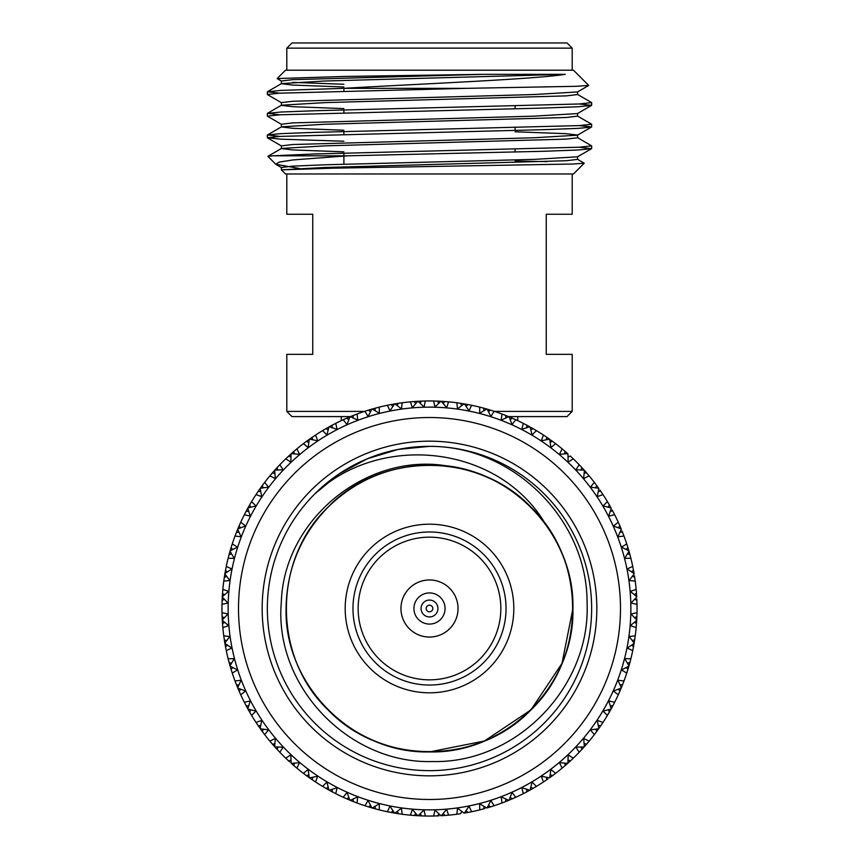 <?xml version="1.0" encoding="UTF-8"?>
<svg xmlns="http://www.w3.org/2000/svg" width="859" height="859" viewBox="0 0 859 859"><rect width="100%" height="100%" fill="white"/><g stroke="black" fill="none" stroke-linecap="round" stroke-linejoin="round"><path stroke-width="1.29" d="M286.799 173.969L286.799 214.245L312.762 214.245L312.762 354.337L286.799 354.337L286.799 411.407L364.484 411.407M494.516 411.407L572.201 411.407L572.201 354.337L546.238 354.337L546.238 214.245L572.201 214.245L572.201 173.969M429.5 809.865A201.36 201.36 0 0 1 228.14 608.505A201.36 201.36 0 0 1 429.5 407.145A201.36 201.36 0 0 1 630.86 608.505A201.36 201.36 0 0 1 429.5 809.865M350.472 416.594L291.996 416.594L286.799 411.407M572.201 411.407L567.004 416.594L508.528 416.594M429.5 592.935A15.569 15.569 0 0 1 445.069 608.505A15.569 15.569 0 0 1 429.5 624.074A15.569 15.569 0 0 1 413.931 608.505A15.569 15.569 0 0 1 429.5 592.935M429.5 579.965A28.54 28.54 0 0 0 404.782 622.775A28.54 28.54 0 0 0 454.218 622.775A28.54 28.54 0 0 0 429.5 579.965M500.84 608.505A71.34 71.34 0 0 0 393.83 546.721A71.34 71.34 0 0 0 393.83 670.288A71.34 71.34 0 0 0 500.84 608.505M429.5 524.194A84.311 84.311 0 0 1 513.811 608.505A84.311 84.311 0 0 1 429.5 692.816A84.311 84.311 0 0 1 345.189 608.505A84.311 84.311 0 0 1 429.5 524.194M314.845 493.85C380.773 431.98 499.294 445.026 545.605 524.312C522.004 492.744 490.822 473.599 452.07 466.877C369.316 449.558 283.781 518.256 281.301 602.395C273.924 686.158 348.829 764.145 432.582 761.536C516.495 763.587 590.53 686.867 587.084 603.447C587.814 519.663 513.22 445.842 429.5 446.358A162.147 162.147 0 0 0 289.075 689.573A162.147 162.147 0 0 0 569.925 689.573A162.147 162.147 0 0 0 429.5 446.358L398.168 449.418L367.448 458.706L339.155 473.867L314.845 493.85L339.155 473.867L367.427 458.717L398.136 449.429L429.446 446.358M452.07 466.877C520.586 476.498 573.973 540.15 572.921 608.505C574.929 685.095 506.091 753.934 429.5 751.926C390.158 751.303 356.356 737.29 328.084 709.921C272.507 657.178 272.507 559.832 328.084 507.089C356.356 479.719 390.158 465.718 429.5 465.084C506.091 463.076 574.929 531.914 572.921 608.505C574.929 685.095 506.091 753.934 429.5 751.926C352.909 753.934 284.071 685.095 286.079 608.505C286.713 569.163 300.714 535.361 328.084 507.089C380.827 451.512 478.173 451.512 530.916 507.089C586.493 559.832 586.493 657.178 530.916 709.921C478.173 765.498 380.827 765.498 328.084 709.921C272.507 657.178 272.507 559.832 328.084 507.089C380.827 451.512 478.173 451.512 530.916 507.089C586.493 559.832 586.493 657.178 530.916 709.921C498.37 740.93 459.909 754.707 415.52 751.249L429.5 751.926L484.39 741.006L530.916 709.921L562.001 663.395L572.921 608.505M596.833 608.505A167.333 167.333 0 0 1 429.5 775.838A167.333 167.333 0 0 1 262.167 608.505A167.333 167.333 0 0 1 429.5 441.172A167.333 167.333 0 0 1 596.833 608.505M509.14 800.159L510.858 799.439M511.084 799.342L512.544 798.709M488.546 805.173L490.457 806.902L494.097 805.742L490.908 800.524L487.128 807.889L490.102 807.009M487.128 807.889A207.545 207.545 0 0 1 486.785 807.986L479.655 803.766L479.741 809.876L484.938 808.512M484.132 806.44L483.735 808.834M530.1 790.033L531.721 789.131M531.936 789.013L533.321 788.218M510.192 797.324L512.286 798.827L515.776 797.27L512.028 792.438L509.086 800.18L512.286 798.827M509.086 800.18A207.545 207.545 0 0 1 508.764 800.32L501.205 796.916L501.967 802.982L505.822 801.511M505.951 799.085L505.543 801.619L508.689 800.352M570.226 761.053L573.275 758.186L568.143 754.857L567.928 763.146L570.494 760.806L568.035 760.075M549.792 777.631L551.306 776.547M551.499 776.407L552.788 775.462M530.83 787.102L533.074 788.358L536.37 786.425L532.097 782.044L530.046 790.065L533.074 788.358M530.046 790.065A207.545 207.545 0 0 1 529.735 790.237L521.853 787.703L523.292 793.652L526.954 791.751M526.814 789.324L526.685 791.891L529.67 790.28L528.049 791.16M586.418 744.334L589.134 741.145L583.658 738.418L584.367 746.675L586.665 744.066L584.131 743.615M567.971 763.103L569.356 761.858M569.528 761.686L570.698 760.612M550.189 774.635L552.552 775.634L555.612 773.336L550.887 769.46L549.739 777.674L552.552 775.634M549.739 777.674A207.545 207.545 0 0 1 549.459 777.867L541.331 776.235L543.425 781.98L547.881 778.973M546.442 777.288L546.85 779.682M600.645 725.919L602.975 722.44L597.23 720.336L598.863 728.464L600.849 725.608L598.283 725.447M584.41 746.621L586.847 743.84M587.148 743.497L587.631 742.928M567.928 763.146A207.545 207.545 0 0 1 567.659 763.372L559.413 762.663L562.14 768.139L567.606 763.426M564.61 763.136L565.286 765.466M612.714 706.012L614.647 702.297L608.698 700.858L611.232 708.75L612.886 705.69L610.319 705.819M598.906 728.411L599.969 726.886M600.108 726.693L601.719 724.33M584.367 746.675A207.545 207.545 0 0 1 584.131 746.933L575.852 747.147L579.17 752.28L584.088 746.986M581.071 747.04L582.005 749.284M622.474 684.891L623.978 680.972L617.911 680.21L621.315 687.769L622.614 684.548L620.08 684.956M611.264 708.686L612.156 707.054M612.263 706.85L613.584 704.369M598.863 728.464A207.545 207.545 0 0 1 598.659 728.754L590.455 729.892L594.331 734.617L598.616 728.808M595.631 729.194L596.801 731.32M629.819 662.804L630.871 658.746L624.751 658.66L628.981 665.789L629.915 662.45L627.435 663.137M621.336 687.705L622.034 685.987M622.131 685.761L623.151 683.152M611.232 708.75A207.545 207.545 0 0 1 611.06 709.051L603.029 711.102L607.42 715.375L611.028 709.115M608.097 709.835L609.503 711.81M634.64 640.03L635.231 635.885L629.142 636.487L634.146 643.101L634.694 639.665L632.31 640.631M629.003 665.736L629.507 663.943M629.572 663.706L630.291 661M621.315 687.769A207.545 207.545 0 0 1 621.175 688.091L613.433 691.033L618.265 694.781L621.154 688.166M618.319 689.197L619.94 691.012M636.873 616.869L637.002 612.682L631.021 613.96L636.723 619.973L636.895 616.504L634.629 617.728M634.146 643.037L634.457 641.201M634.49 640.964L634.908 638.183M628.981 665.789A207.545 207.545 0 0 1 628.885 666.133L621.508 669.923L626.737 673.102L628.863 666.208M626.168 667.55L627.983 669.172M636.508 593.59L636.165 589.414L630.366 591.357L636.712 596.694L636.369 591.733M636.734 619.908L636.82 618.051M636.83 617.804L636.949 614.947M634.146 643.101A207.545 207.545 0 0 1 634.082 643.445L627.177 648.03L632.729 650.617L634.071 643.52M631.537 645.163L633.523 646.569M633.534 570.516L632.729 566.403L627.177 568.98L634.082 573.565L633.749 571.675M636.723 619.973A207.545 207.545 0 0 1 636.712 620.316L630.366 625.653L636.165 627.596L636.702 620.391M634.371 622.313L636.498 623.484M628.004 547.902L626.737 543.908L621.508 547.097L628.885 550.877L628.337 549.041M633.706 571.439L633.18 568.626M634.371 594.696L636.476 593.225L636.712 596.694A207.545 207.545 0 0 1 636.723 597.048L631.021 603.05L637.002 604.339L636.82 598.97M634.629 599.281L636.873 600.216M619.962 526.062L618.265 522.229L613.433 525.987L621.175 528.919L619.822 525.729L618.319 527.813M628.273 548.804L627.446 546.12M631.537 571.847L633.47 570.151L634.082 573.565A207.545 207.545 0 0 1 634.146 573.919L629.142 580.523L635.231 581.124L634.457 575.809M632.31 576.378L634.651 577.044M609.536 505.253L607.42 501.645L603.029 505.908L611.06 507.959L609.353 504.942L608.097 507.175M621.154 528.865L620.434 527.147M620.338 526.932L619.221 524.355M626.168 549.459L627.897 547.559L628.885 550.877A207.545 207.545 0 0 1 628.981 551.22L624.751 558.35L630.871 558.264L629.003 551.295M627.435 553.872L629.915 554.57M611.028 507.905L610.126 506.284M610.008 506.069L608.601 503.642M621.175 528.919A207.545 207.545 0 0 1 621.315 529.241L617.911 536.8L623.978 536.037L622.034 531.023M620.08 532.054L622.507 532.183M598.626 488.213L597.542 486.699M597.402 486.505L595.738 484.251M611.06 507.959A207.545 207.545 0 0 1 611.232 508.27L608.698 516.162L614.647 514.713L612.156 509.956M610.319 511.202L612.746 511.051M584.099 470.034L582.842 468.649M582.681 468.477L580.781 466.416M595.631 487.815L596.629 485.453L594.331 482.393L590.455 487.117L598.659 488.266L596.629 485.453M598.659 488.266A207.545 207.545 0 0 1 598.863 488.546L597.23 496.674L602.975 494.58L599.969 490.124M598.283 491.563L600.677 491.155M567.616 453.595L564.223 450.631M564.116 450.535L563.547 450.062M581.071 469.98L581.801 467.511L579.17 464.73L575.852 469.862L584.131 470.077L581.801 467.511M584.131 470.077A207.545 207.545 0 0 1 584.367 470.345L583.658 478.603L589.134 475.875L584.421 470.399M584.131 473.406L586.461 472.729M549.406 439.099L547.881 438.036M547.688 437.897L546.464 437.059M545.583 436.458L544.971 436.05M564.61 453.874L565.05 451.351L562.14 448.87L559.413 454.347L567.659 453.638L565.05 451.351M567.659 453.638A207.545 207.545 0 0 1 567.928 453.874L568.143 462.153L573.275 458.835L570.623 456.322M568.035 456.934L570.269 456M529.681 426.74L528.629 426.171M527.834 425.742L526.524 425.044M526.019 424.776L524.935 424.206M546.442 439.722L546.603 437.156L543.425 435.03L541.331 440.774L549.459 439.142L546.603 437.156M549.459 439.142A207.545 207.545 0 0 1 549.739 439.346L550.887 447.55L555.612 443.673L550.769 440.076M550.189 442.385L552.316 441.204M508.7 416.669L506.982 415.971M506.756 415.874L505.382 415.327M504.383 414.94L503.696 414.682M526.814 427.685L526.685 425.119L523.292 423.358L521.853 429.307L529.735 426.773L526.685 425.119M529.735 426.773A207.545 207.545 0 0 1 530.046 426.944L532.097 434.976L536.37 430.595L531.152 427.557M530.83 429.908L533.074 428.652M483.8 408.186L479.741 407.134L479.655 413.254L486.785 409.024L483.445 408.1L484.132 410.57M505.951 417.936L505.543 415.391L501.967 414.027L501.205 420.094L508.764 416.69L505.543 415.391M508.764 416.69A207.545 207.545 0 0 1 509.086 416.83L512.028 424.582L515.776 419.74L509.162 416.862M510.192 419.686L512.286 418.183M461.025 403.376L456.881 402.774L457.482 408.863L464.096 403.87L460.66 403.311L461.627 405.695M486.72 409.013L485.571 408.68M485.335 408.616L483.542 408.122M482.243 407.778L481.523 407.585M486.785 409.024A207.545 207.545 0 0 1 487.128 409.12L490.908 416.497L494.097 411.268L487.203 409.142M488.546 411.837L490.167 410.022M437.865 401.132L433.666 401.003L434.955 406.983L440.957 401.282L439.046 401.185M464.032 403.859L460.768 403.333M459.93 403.204L458.459 402.989M466.158 406.468L467.854 404.535L464.515 403.934L468.026 404.568M464.096 403.87A207.545 207.545 0 0 1 464.44 403.923L469.025 410.827L471.612 405.276L467.564 404.482M414.586 401.497L410.409 401.84L412.352 407.638L417.689 401.303L412.674 401.647M438.799 401.174L435.942 401.067M391.5 404.471L387.388 405.276L389.975 410.827L394.56 403.923L389.621 404.825M438.724 403.376L437.489 401.121L440.957 401.282A207.545 207.545 0 0 1 441.311 401.303L446.648 407.638L448.591 401.84L441.386 401.303M443.308 403.633L444.479 401.507M368.898 410.011L364.903 411.268L368.092 416.497L371.872 409.12L370.025 409.668M415.692 403.633L414.221 401.529L417.689 401.303A207.545 207.545 0 0 1 418.043 401.282L424.045 406.983L425.334 401.003L418.118 401.271M420.276 403.376L421.211 401.132M347.057 418.043L343.224 419.74L346.972 424.582L349.914 416.83L348.142 417.571M369.799 409.732L367.061 410.581M392.842 406.468L391.146 404.535L394.56 403.923A207.545 207.545 0 0 1 394.904 403.87L401.518 408.863L402.119 402.774L394.979 403.848M397.373 405.695L398.039 403.365M326.248 428.469L322.63 430.595L326.903 434.976L328.954 426.944L327.279 427.889M347.916 417.667L345.297 418.816M370.454 411.837L368.543 410.119L371.872 409.12A207.545 207.545 0 0 1 372.215 409.024L379.345 413.254L379.259 407.134L372.291 409.002M374.868 410.57L375.265 408.175M306.738 441.161L303.388 443.673L308.113 447.55L309.261 439.346L307.694 440.463M327.064 428.007L324.584 429.436M348.808 419.686L346.714 418.183L349.914 416.83A207.545 207.545 0 0 1 350.236 416.69L357.795 420.094L357.033 414.027L350.311 416.669M353.049 417.936L353.178 415.509M288.774 455.957L285.725 458.835L290.857 462.153L291.072 453.874L289.644 455.163M307.501 440.603L305.192 442.31M328.17 429.908L325.926 428.652L328.954 426.944A207.545 207.545 0 0 1 329.265 426.773L337.147 429.307L335.708 423.358L329.33 426.74M332.186 427.685L332.046 425.259M272.582 472.675L269.866 475.875L275.342 478.603L274.633 470.345L273.355 471.784M289.472 455.324L287.368 457.267M308.811 442.385L306.448 441.376L309.261 439.346A207.545 207.545 0 0 1 309.541 439.142L317.669 440.774L315.575 435.03L309.605 439.099M312.558 439.722L312.15 437.328M258.355 491.101L256.025 494.58L261.77 496.674L260.137 488.546L259.031 490.124M273.194 471.967L271.326 474.136M290.965 456.934L288.506 456.204L291.072 453.874A207.545 207.545 0 0 1 291.341 453.638L299.587 454.347L296.86 448.87L291.394 453.584M294.39 453.874L293.714 451.544M246.286 510.998L244.353 514.713L250.302 516.162L247.768 508.27L246.844 509.956M258.892 490.317L257.281 492.69M274.869 473.406L272.335 472.955L274.633 470.345A207.545 207.545 0 0 1 274.869 470.077L283.148 469.862L279.83 464.73L274.912 470.023M277.929 469.98L276.995 467.736M236.526 532.129L235.022 536.037L241.089 536.8L237.685 529.241L236.966 531.023M246.737 510.171L245.395 512.694M260.717 491.563L258.151 491.402L260.137 488.546A207.545 207.545 0 0 1 260.341 488.266L268.545 487.117L264.669 482.393L260.384 488.202M263.369 487.815L262.199 485.689M229.181 554.216L228.129 558.264L234.249 558.35L230.019 551.22L229.493 553.067M236.869 531.249L235.828 533.911M248.68 511.202L246.114 511.32L247.768 508.27A207.545 207.545 0 0 1 247.94 507.959L255.971 505.908L251.58 501.645L247.972 507.894M250.903 507.175L249.497 505.199M224.36 576.98L223.769 581.124L229.858 580.523L224.854 573.919L224.543 575.809M229.428 553.303L228.687 556.063M238.92 532.054L236.386 532.462L237.685 529.241A207.545 207.545 0 0 1 237.825 528.919L245.567 525.987L240.735 522.229L237.846 528.854M240.681 527.813L239.06 525.998M222.127 600.151L221.998 604.339L227.979 603.05L222.277 597.048L222.18 598.97M224.51 576.045L224.081 578.88M231.565 553.872L229.085 554.57L230.019 551.22A207.545 207.545 0 0 1 230.115 550.877L237.492 547.097L232.263 543.908L230.137 550.812M232.832 549.459L231.017 547.838M222.492 623.419L222.835 627.596L228.634 625.653L222.288 620.316L222.642 625.331M222.17 599.206L222.052 602.062M226.69 576.378L224.306 577.345L224.854 573.919A207.545 207.545 0 0 1 224.918 573.565L231.823 568.98L226.271 566.403L224.929 573.49M227.463 571.847L225.477 570.451M225.466 646.505L226.271 650.617L231.823 648.03L224.918 643.445L225.251 645.334M224.371 599.281L222.105 600.516L222.277 597.048A207.545 207.545 0 0 1 222.288 596.694L228.634 591.357L222.835 589.414L222.298 596.618M224.628 594.696L222.502 593.526M230.996 669.107L232.263 673.102L237.492 669.923L230.115 666.133L230.663 667.98M225.294 645.571L225.81 648.309M224.628 622.313L222.524 623.784L222.288 620.316A207.545 207.545 0 0 1 222.277 619.973L227.979 613.96L221.998 612.682L222.266 619.887M224.371 617.728L222.127 616.805M239.038 690.947L240.735 694.781L245.567 691.033L237.825 688.091L238.566 689.863M230.727 668.205L231.543 670.858M227.463 645.163L225.53 646.859L224.918 643.445A207.545 207.545 0 0 1 224.854 643.101L229.858 636.487L223.769 635.885L224.843 643.026M226.69 640.631L224.349 639.966M249.464 711.757L251.58 715.375L255.971 711.102L247.94 709.051L248.874 710.737M238.662 690.088L239.801 692.708M232.832 667.55L231.103 669.462L230.115 666.133A207.545 207.545 0 0 1 230.019 665.789L234.249 658.66L228.129 658.746L229.997 665.714M231.565 663.137L229.17 662.74M262.156 731.267L264.669 734.617L268.545 729.892L260.341 728.754L261.458 730.311M248.992 710.941L250.431 713.421M240.681 689.197L239.178 691.291L237.825 688.091A207.545 207.545 0 0 1 237.685 687.769L241.089 680.21L235.022 680.972L237.653 687.694M238.92 684.956L236.493 684.827M276.952 749.231L279.83 752.28L283.148 747.147L274.869 746.933L276.158 748.361M261.598 730.504L263.294 732.813M250.903 709.835L249.647 712.079L247.94 709.051A207.545 207.545 0 0 1 247.768 708.75L250.302 700.858L244.353 702.297L247.736 708.675M248.68 705.819L246.254 705.958M293.671 765.423L296.86 768.139L299.587 762.663L291.341 763.372L292.779 764.65M276.319 748.533L278.262 750.637M263.369 729.194L262.371 731.567L260.341 728.754A207.545 207.545 0 0 1 260.137 728.464L261.77 720.336L256.025 722.44L260.094 728.4M260.717 725.447L258.323 725.866M312.096 779.65L315.575 781.98L317.669 776.235L309.541 777.867L311.119 778.973M292.962 764.811L295.056 766.625M277.929 747.04L277.199 749.499L274.869 746.933A207.545 207.545 0 0 1 274.633 746.675L275.342 738.418L269.866 741.145L274.579 746.611M274.869 743.615L272.539 744.291M331.993 791.719L335.708 793.652L337.147 787.703L329.265 790.237L330.951 791.16M311.312 779.113L313.675 780.724M294.39 763.136L293.95 765.67L291.341 763.372A207.545 207.545 0 0 1 291.072 763.146L290.857 754.857L285.725 758.186L289.644 761.858M290.965 760.075L288.731 761.01M353.113 801.479L357.033 802.982L357.795 796.916L350.236 800.32L353.457 801.619L353.049 799.085M331.166 791.279L333.614 792.578M312.558 777.288L312.397 779.854L309.541 777.867A207.545 207.545 0 0 1 309.261 777.674L308.113 769.46L303.388 773.336L309.197 777.62M308.811 774.635L306.684 775.817M375.2 808.824L379.259 809.876L379.345 803.766L372.215 807.986L375.555 808.92L374.868 806.44M350.3 800.341L352.018 801.05M352.244 801.136L354.907 802.177M332.186 789.324L332.315 791.891L329.265 790.237A207.545 207.545 0 0 1 328.954 790.065L326.903 782.044L322.63 786.425L328.89 790.033M328.17 787.102L326.195 788.508M397.975 813.645L402.119 814.235L401.518 808.147L394.904 813.151L398.34 813.698L397.373 811.315M372.28 808.008L374.062 808.512M374.299 808.577L377.058 809.318M350.236 800.32A207.545 207.545 0 0 1 349.914 800.18L346.972 792.438L343.224 797.27L349.838 800.159M348.808 797.324L346.993 798.945M421.135 815.878L425.334 816.007L424.045 810.026L418.043 815.739L421.511 815.9L420.276 813.634M394.968 813.162L396.804 813.462M397.041 813.494L399.789 813.913M372.215 807.986A207.545 207.545 0 0 1 371.872 807.889L368.092 800.524L364.903 805.742L371.797 807.868M370.454 805.173L368.833 806.988M444.414 815.513L448.591 815.17L446.648 809.371L441.311 815.717L446.24 815.374M418.108 815.739L419.954 815.835M420.201 815.846L422.972 815.943M394.904 813.151A207.545 207.545 0 0 1 394.56 813.086L389.975 806.193L387.388 811.734L394.485 813.076M392.842 810.542L391.436 812.528M467.5 812.539L471.612 811.734L469.025 806.193L464.44 813.086A207.545 207.545 0 0 1 464.096 813.151L457.482 808.147L456.881 814.235L460.66 813.698L461.627 811.315M418.043 815.739A207.545 207.545 0 0 1 417.689 815.717L412.352 809.371L410.409 815.17L417.614 815.706M415.692 813.376L414.521 815.513M464.504 813.076L469.325 812.195M443.308 813.376L444.779 815.492L441.311 815.717A207.545 207.545 0 0 1 440.957 815.739L434.955 810.026L433.666 816.007L439.046 815.835M438.724 813.634L437.789 815.889M464.44 813.086L467.854 812.474L466.158 810.542M503.696 802.338L505.156 801.769M505.382 801.683L506.756 801.136M506.982 801.05L508.7 800.341M501.967 802.982A207.545 207.545 0 0 1 494.097 805.742M523.292 793.652A207.545 207.545 0 0 1 515.776 797.27M543.425 781.98A207.545 207.545 0 0 1 536.37 786.425M562.14 768.139A207.545 207.545 0 0 1 555.612 773.336M579.17 752.28A207.545 207.545 0 0 1 573.275 758.186M594.331 734.617A207.545 207.545 0 0 1 589.134 741.145M607.42 715.375A207.545 207.545 0 0 1 602.975 722.44M618.265 694.781A207.545 207.545 0 0 1 614.647 702.297M626.737 673.102A207.545 207.545 0 0 1 623.978 680.972M632.729 650.617A207.545 207.545 0 0 1 630.871 658.746M636.165 627.596A207.545 207.545 0 0 1 635.231 635.885M637.002 604.339A207.545 207.545 0 0 1 637.002 612.682M635.231 581.124A207.545 207.545 0 0 1 636.165 589.414M630.871 558.264A207.545 207.545 0 0 1 632.729 566.403M623.978 536.037A207.545 207.545 0 0 1 626.737 543.908M614.647 514.713A207.545 207.545 0 0 1 618.265 522.229M602.975 494.58A207.545 207.545 0 0 1 607.42 501.645M589.134 475.875A207.545 207.545 0 0 1 594.331 482.393M573.275 458.835A207.545 207.545 0 0 1 579.17 464.73M555.612 443.673A207.545 207.545 0 0 1 562.14 448.87M536.37 430.595A207.545 207.545 0 0 1 543.425 435.03M515.776 419.74A207.545 207.545 0 0 1 523.292 423.358M494.097 411.268A207.545 207.545 0 0 1 501.967 414.027M471.612 405.276A207.545 207.545 0 0 1 479.741 407.134M448.591 401.84A207.545 207.545 0 0 1 456.881 402.774M425.334 401.003A207.545 207.545 0 0 1 433.666 401.003M402.119 402.774A207.545 207.545 0 0 1 410.409 401.84M379.259 407.134A207.545 207.545 0 0 1 387.388 405.276M357.033 414.027A207.545 207.545 0 0 1 364.903 411.268M335.708 423.358A207.545 207.545 0 0 1 343.224 419.74M315.575 435.03A207.545 207.545 0 0 1 322.63 430.595M296.86 448.87A207.545 207.545 0 0 1 303.388 443.673M279.83 464.73A207.545 207.545 0 0 1 285.725 458.835M264.669 482.393A207.545 207.545 0 0 1 269.866 475.875M251.58 501.645A207.545 207.545 0 0 1 256.025 494.58M240.735 522.229A207.545 207.545 0 0 1 244.353 514.713M232.263 543.908A207.545 207.545 0 0 1 235.022 536.037M226.271 566.403A207.545 207.545 0 0 1 228.129 558.264M222.835 589.414A207.545 207.545 0 0 1 223.769 581.124M221.998 612.682A207.545 207.545 0 0 1 221.998 604.339M228.14 608.505A201.36 201.36 0 0 1 530.186 434.117A201.36 201.36 0 0 1 530.186 782.893A201.36 201.36 0 0 1 228.14 608.505M223.769 635.885A207.545 207.545 0 0 1 222.835 627.596M228.129 658.746A207.545 207.545 0 0 1 226.271 650.617M235.022 680.972A207.545 207.545 0 0 1 232.263 673.102M244.353 702.297A207.545 207.545 0 0 1 240.735 694.781M256.025 722.44A207.545 207.545 0 0 1 251.58 715.375M269.866 741.145A207.545 207.545 0 0 1 264.669 734.617M285.725 758.186A207.545 207.545 0 0 1 279.83 752.28M303.388 773.336A207.545 207.545 0 0 1 296.86 768.139M322.63 786.425A207.545 207.545 0 0 1 315.575 781.98M343.224 797.27A207.545 207.545 0 0 1 335.708 793.652M364.903 805.742A207.545 207.545 0 0 1 357.033 802.982M387.388 811.734A207.545 207.545 0 0 1 379.259 809.876M410.409 815.17A207.545 207.545 0 0 1 402.119 814.235M433.666 816.007A207.545 207.545 0 0 1 425.334 816.007M456.881 814.235A207.545 207.545 0 0 1 448.591 815.17M479.741 809.876A207.545 207.545 0 0 1 471.612 811.734M487.182 807.868L488.975 807.353M489.201 807.277L490.725 806.816M479.902 809.833L484.701 808.577M457.042 814.214L460.263 813.763M433.838 816.007L438.799 815.846M410.581 815.191L411.762 815.288M412.245 815.331L412.986 815.395M414.049 815.47L417.667 815.717M387.559 811.766L388.655 811.991M389.202 812.099L389.922 812.238M390.974 812.442L394.549 813.086M365.064 805.796L366.192 806.161M366.653 806.311L367.362 806.526M368.382 806.848L371.861 807.889M343.385 797.335L344.459 797.828M344.91 798.032L345.586 798.333M346.553 798.752L347.916 799.342M348.142 799.439L349.903 800.18M322.78 786.511L323.757 787.091M324.219 787.37L324.852 787.735M325.776 788.272L327.064 789.013M327.279 789.131L328.943 790.065M303.517 773.444L304.43 774.131M304.859 774.453L305.45 774.893M306.298 775.527L307.501 776.407M307.694 776.547L309.24 777.663M285.843 758.304L286.702 759.12M287.056 759.453L287.958 760.301M288.377 760.687L289.472 761.686M269.973 741.274L270.703 742.144M271.057 742.552L271.852 743.497M272.228 743.926L273.194 745.054M273.355 745.225L274.622 746.654M256.111 722.58L256.766 723.568M257.045 723.976L257.732 724.996M258.054 725.468L258.892 726.693M259.031 726.886L260.127 728.453M244.439 702.447L244.976 703.5M245.202 703.94L245.771 705.035M246.039 705.54L246.737 706.85M246.844 707.054L247.757 708.729M235.076 681.133L236.118 683.85M236.322 684.387L236.869 685.761M236.966 685.987L237.685 687.748M228.172 658.907L228.891 661.731M229.042 662.278L229.428 663.706M229.493 663.943L230.019 665.779M223.791 636.057L224.199 638.935M224.285 639.493L224.51 640.964M224.543 641.201L224.854 643.08M221.998 612.843L222.17 617.804M222.18 618.051L222.277 619.951M222.825 589.585L222.717 590.767M222.674 591.26L222.61 591.991M222.535 593.054L222.298 596.672M226.239 566.564L226.003 567.724M225.906 568.207L225.767 568.937M225.563 569.979L224.918 573.554M232.209 544.069L231.844 545.197M231.694 545.669L231.479 546.367M231.157 547.387L230.126 550.866M240.67 522.39L240.198 523.421M239.983 523.915L239.682 524.591M239.253 525.568L237.825 528.908M251.494 501.785L250.914 502.762M250.645 503.224L250.27 503.868M249.733 504.781L247.95 507.948M264.561 482.533L263.863 483.456M263.552 483.864L262.811 484.852M262.478 485.314L261.598 486.505M261.458 486.699L260.352 488.245M279.712 464.848L278.907 465.696M278.552 466.061L277.715 466.963M277.317 467.382L276.319 468.477M276.158 468.649L274.88 470.066M296.731 448.989L295.861 449.719M295.453 450.062L294.508 450.857M294.079 451.233L292.962 452.199M292.779 452.36L291.351 453.627M315.425 435.126L313.009 436.737M312.536 437.059L311.312 437.897M311.119 438.036L309.562 439.132M335.558 423.444L332.981 424.776M332.476 425.044L331.166 425.742M330.951 425.849L329.276 426.762M356.872 414.081L354.155 415.122M353.618 415.327L352.244 415.874M352.018 415.971L350.257 416.69M379.098 407.177L376.285 407.907M375.727 408.046L374.299 408.444M374.062 408.508L372.226 409.024M401.958 402.796L399.07 403.204M398.512 403.29L397.041 403.515M396.804 403.558L394.925 403.859M425.162 401.013L421.919 401.099M421.683 401.11L420.201 401.174M419.954 401.185L418.054 401.282M448.419 401.829L447.238 401.722M446.755 401.679L446.014 401.625M444.951 401.54L441.333 401.303M471.441 405.244L468.584 404.675M490.349 410.087L488.567 409.55M488.341 409.475L487.182 409.142M512.179 418.14L510.471 417.41M510.246 417.313L509.14 416.851M532.977 428.598L531.356 427.675M554.345 442.707L553.55 442.117M552.466 441.311L550.963 440.216M571.944 457.557L571.407 457.052M587.943 474.458L587.47 473.889M587.373 473.792L586.922 473.255M586.772 473.084L585.806 471.967M585.645 471.784L584.41 470.388M601.955 493.045L601.547 492.422M601.472 492.314L601.075 491.735M600.946 491.541L600.108 490.317M613.798 513.07L613.079 511.685M612.961 511.481L612.263 510.171M623.333 534.309L622.764 532.848M622.678 532.634L622.131 531.249M630.42 556.482L630.012 554.957M629.958 554.731L629.572 553.303M629.507 553.067L629.003 551.285M635.016 579.546L634.747 577.742M634.715 577.516L634.49 576.045M637.002 604.167L636.906 600.924M636.895 600.688L636.83 599.206M636.175 627.424L636.283 626.308M636.326 625.76L636.39 625.019M636.401 624.88L636.455 624.192M636.465 623.956L636.702 620.338M632.761 650.446L632.986 649.35M633.094 648.803L633.233 648.083M633.266 647.944L633.394 647.267M633.437 647.031L634.082 643.466M626.791 672.941L627.156 671.813M627.306 671.351L627.521 670.643M627.564 670.514L627.768 669.848M627.843 669.623L628.273 668.205M628.337 667.98L628.874 666.144M618.33 694.63L618.824 693.546M619.017 693.095L619.318 692.418M619.382 692.3L619.661 691.656M619.747 691.452L620.338 690.088M620.434 689.863L621.175 688.113M607.506 715.225L608.086 714.248M608.355 713.786L608.73 713.153M608.806 713.024L609.149 712.433M609.267 712.229L610.008 710.941M610.126 710.737L611.05 709.072M594.439 734.488L595.126 733.575M595.448 733.146L595.888 732.555M595.974 732.448L596.382 731.889M596.522 731.707L597.402 730.504M597.542 730.311L598.648 728.765M579.288 752.162L580.952 750.412M581.683 749.628L584.099 746.986M563.547 766.947L564.116 766.475M564.921 765.777L566.038 764.811M566.221 764.65L567.616 763.415M544.971 780.96L545.583 780.552M545.69 780.477L546.27 780.09M546.464 779.951L547.688 779.113M524.935 792.803L526.32 792.084M526.524 791.977L527.834 791.279M506.037 608.505A76.537 76.537 0 0 0 391.232 542.233A76.537 76.537 0 0 0 391.232 674.787A76.537 76.537 0 0 0 506.037 608.505M286.799 48.136L291.996 42.95L567.004 42.95L572.201 48.136L286.799 48.136L286.799 70.202M281.505 81.143L277.156 78.566L285.521 70.202L573.479 70.202L588.694 85.417L576.26 86.308L465.438 88.359L343.117 88.359L280.861 90.41L267.353 91.816L279.701 93.169M277.156 78.566L343.987 76.462L483.671 74.325L565.276 74.325C535.243 79.253 421.05 83.806 343.117 88.359M577.495 94.393L591.647 102.629L579.299 103.982L314.845 110.736L280.861 112.024L267.46 113.324L279.701 114.795M577.495 116.019L591.647 124.254L579.288 125.597L314.845 132.361L280.861 133.639L267.46 134.938L279.701 136.409M577.495 137.633L591.647 145.869L579.299 147.222L314.845 153.976L272.582 155.812L267.901 156.359L275.793 164.252L279.111 162.115L292.865 159.946L347.401 155.812L272.582 155.812M565.276 74.325L324.777 81.014L281.505 83.591L267.46 91.709M483.671 74.325L292.672 79.662L281.398 81.014L281.398 83.71L292.672 85.062L343.89 86.984M577.602 91.816L577.602 94.522L566.328 95.875L324.777 102.629L281.505 105.206L267.46 113.324M588.673 85.492L577.495 91.945L534.223 94.522L292.672 101.276L281.398 102.629L281.398 105.335L292.672 106.688L343.89 108.599M577.602 113.442L577.602 116.148L566.328 117.49L324.777 124.254L281.505 126.821L267.46 134.938M579.299 103.982L591.647 105.335L577.495 113.571L534.223 116.148L292.672 122.901L281.398 124.254L281.398 126.949L292.672 128.302L343.89 130.224M515.11 131.792L566.328 133.703L577.602 135.056L577.602 137.762L566.328 139.115L324.777 145.869L281.505 148.446L267.933 156.284M579.299 125.597L591.647 126.949L577.495 135.185L534.223 137.762L292.672 144.516L281.398 145.869L281.398 148.575L292.672 149.928L343.89 151.839M577.602 156.682L577.602 159.377L566.328 160.73L324.777 167.484L281.398 169.857L333.41 168.171L572.867 164.026L584.238 163.221L577.495 159.259M515.11 161.052L547.129 161.642M465.438 88.359L279.701 93.169L267.353 94.522L281.505 102.758M591.54 105.453L578.139 106.752L544.155 108.041L279.712 114.795L267.353 116.148L281.505 124.372M591.54 127.068L578.139 128.367L544.155 129.655L279.701 136.409L267.353 137.762L280.861 139.179L343.89 141.241M579.299 147.222L591.54 148.693L578.139 149.992L544.155 151.27L347.401 155.812M292.672 82.367L343.89 84.279M591.54 148.693L577.495 156.81L534.223 159.377L324.777 164.788L292.672 166.141L281.398 167.484L281.398 169.857L285.521 173.969L573.479 173.969L584.238 163.21M299.383 168.471L275.793 164.252M429.5 799.493A190.988 190.988 0 0 0 594.9 513.016A190.988 190.988 0 0 0 264.1 513.016A190.988 190.988 0 0 0 429.5 799.493M437.95 608.505A8.45 8.45 0 0 1 425.28 615.817A8.45 8.45 0 0 1 425.28 601.193A8.45 8.45 0 0 1 437.95 608.505M432.818 608.505A3.318 3.318 0 0 0 427.846 605.638A3.318 3.318 0 0 0 427.846 611.372A3.318 3.318 0 0 0 432.818 608.505M517.709 420.642L517.709 416.594M341.291 420.642L341.291 416.594M515.11 152.054L515.11 149.348M515.11 130.428L515.11 127.733M515.11 108.814L515.11 106.108M343.89 164.219L343.89 156.027M343.89 155.812L343.89 153.203M343.89 134.283L343.89 131.577M343.89 112.669L343.89 109.963M343.89 91.043L343.89 88.359M572.201 48.136L572.201 70.202M267.353 91.816L267.353 94.522M267.353 113.442L267.353 116.148M267.353 135.056L267.353 137.762M591.647 102.629L591.647 105.335M591.647 124.244L591.647 126.949M591.647 145.869L591.647 148.575M281.505 145.998L267.46 137.88M281.505 167.612L276.19 164.541"/></g></svg>
